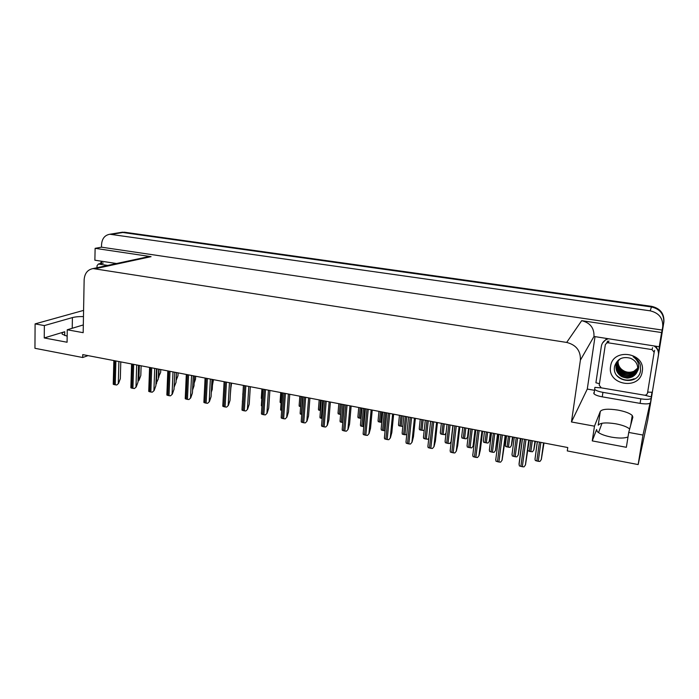 <?xml version="1.0" encoding="UTF-8"?>
<svg xmlns="http://www.w3.org/2000/svg" width="699" height="699" viewBox="0 0 699 699"><rect width="100%" height="100%" fill="white"/><g stroke="black" fill="none" stroke-linecap="round" stroke-linejoin="round"><path stroke-width="1.05" d="M83.461 316.577C78.9 316.507 75.212 316.839 72.399 317.591L44.36 325.585L35.099 323.89L34.95 348.303L82.709 357.512L88.057 355.625M82.709 357.512L82.762 354.611L567.771 447.535L567.282 450.916L638.152 464.573L642.975 435.049L628.724 432.436L632.866 417.146L632.237 415.477C629.808 413.231 625.02 411.431 617.881 410.086C608.121 408.609 602.267 409.037 600.319 411.362L594.473 426.172L571.459 421.969L580.397 360.134C580.755 350.767 576.177 344.869 566.679 342.431L93.054 268.573C87.593 269.631 84.623 273.388 84.142 279.836L83.172 332.68L67.253 329.771L83.312 324.93M600.319 411.362L598.222 425.202C600.179 422.764 606.016 422.292 615.74 423.795C622.381 425.071 627.02 426.801 629.659 429.003M67.253 329.771L67.078 342.239L44.247 337.949L64.719 331.737C62.368 332.479 61.582 333.327 62.342 334.279L67.165 336.193M627.999 436.98C624.504 438.36 618.991 438.404 611.459 437.128C604.303 435.695 599.55 433.808 597.199 431.475L596.605 429.518L592.254 440.894L594.473 426.172M101.163 262.116L101.189 261.173M594.543 390.304L587.282 389.063L594.971 336.901M580.397 360.134L593.975 336.464L659.253 346.756L659.873 344.091L658.659 351.536M651.992 392.183L651.206 396.962M95.588 268.634L151.08 256.655L95.125 248.337L94.872 260.203L116.532 263.523M151.08 256.655L147.017 256.979M593.975 336.464C594.316 328.049 590.218 322.789 581.682 320.666L661.577 332.541L662.18 330.05L101.504 247.175L101.565 244.475C102.054 238.534 104.833 235.117 109.892 234.244L650.166 310.828C659 312.951 663.176 318.281 662.713 326.826L662.18 330.05M659.253 346.756L661.577 332.541M121.373 232.365L124.509 232.217L651.669 306.354C660.275 308.416 664.356 313.606 663.893 321.933L658.738 353.03L663.735 322.597C664.19 314.235 660.109 309.028 651.468 306.957C660.109 309.028 664.19 314.235 663.735 322.597L662.713 326.826M647.755 392.13L652.316 392.253L647.755 419.959L638.152 464.573M642.975 435.049L649.991 403.227M124.509 232.217L122.797 232.496L651.468 306.957L122.797 232.496L111.831 234.296M119.651 232.645L120.875 232.444L119.651 232.645M35.099 323.89L83.574 310.391M95.125 248.337L101.504 247.175M598.527 432.611L602.014 423.253M571.459 421.969L587.282 389.063M44.247 337.949L44.36 325.585M592.254 440.894L626.356 447.299L628.724 432.436M632.822 417.303L631.975 417.154M654.081 345.961C657.409 348.268 658.851 351.326 658.406 355.136L649.86 407.15M663.893 321.933L658.711 353.519M652.473 391.519L650.087 406.084M535.417 441.34L533.835 449.946L532.463 451.781L529.431 451.388L527.876 450.471M544.005 442.983L541.323 459.531L539.934 461.436L538.256 461.314L535.338 460.527L535.006 459.191L537.278 441.689M529.265 440.16L525.482 464.905L524.04 466.862L522.336 466.731L519.383 465.927L519.051 463.786L522.363 438.832M602.931 392.349L602.25 396.84L640.092 403.375C646.094 404.258 649.563 404.013 650.481 402.65L651.215 398.142C650.306 399.478 646.837 399.714 640.826 398.841L602.931 392.349C598.746 391.58 596.002 390.592 594.683 389.395L594.875 387.386L601.481 387.884M651.468 397.006L644.967 395.25M602.25 396.84C598.073 396.062 595.33 395.066 594.019 393.852L593.731 392.89M655.898 346.241L658.633 351.379L658.633 354.148L652.316 392.253M606.706 338.7L602.468 343.095M599.454 383.742L595.906 382.755L601.358 346.223C601.961 342.938 603.866 340.614 607.064 339.242L608.069 338.91M513.022 437.05L511.423 445.586L510.034 447.404L505.639 446.547L505.351 444.555M490.96 432.821L489.352 441.287L487.937 443.087L483.612 442.24L483.359 440.274M468.583 432.943L467.605 437.058L466.172 438.841L461.908 438.002L461.69 436.054M444.721 434.647L446.049 433.048L444.721 434.647L441.82 434.262L440.519 433.826L440.344 431.903M520.895 438.553L518.247 454.979L516.832 456.866L515.172 456.735L512.306 455.966L512.009 453.913M498.134 434.193L495.53 450.497L494.088 452.358L492.437 452.236L489.632 451.475L489.37 449.44M474.429 440.676L473.162 446.084L471.694 447.928L467.308 447.054L467.081 445.045M449.632 443.559L451.126 441.733L449.632 443.559L448.015 443.428L445.315 442.703L445.132 440.711M451.283 441.078L451.161 441.593M505.761 435.652L502.083 460.222L500.606 462.153L498.92 462.022L496.019 461.226L495.74 459.121M482.633 431.222L480.335 450.042L479.042 455.608L477.548 457.513L475.87 457.382L473.031 456.613L472.795 454.525M459.863 426.862L457.696 445.551L456.368 451.065L454.848 452.952L453.179 452.821L450.401 452.061L450.2 449.999M437.443 422.563L435.407 441.13L434.035 446.6L432.498 448.461L430.837 448.33L428.12 447.587L427.954 445.543M434.035 446.6L432.498 448.461M642.232 371.545C639.83 390.697 606.898 385.097 610.594 366.416C612.604 347.342 646.016 352.497 642.232 371.545M614.631 366.224C611.109 381.907 638.344 386.276 640.537 370.863L640.319 364.957C639.069 361.339 636.675 358.596 633.145 356.735C638.004 360.273 639.664 364.66 638.117 369.885L637.042 371.885L637.663 369.701C638.1 364.362 635.706 360.544 630.472 358.246C622.494 356.21 617.217 358.867 614.631 366.224M620.424 358.701C617.593 361.226 616.134 363.506 616.064 365.551C615.557 369.657 617.068 373.1 620.607 375.87C621.682 376.77 623.595 377.469 626.348 377.958C627.501 378.273 629.432 377.932 632.123 376.944C634.561 375.581 636.204 373.895 637.042 371.885M616.771 363.131L616.195 365.228C614.491 373.397 624.889 380.518 632.237 376.604C634.788 375.346 636.518 373.415 637.409 370.828M617.042 362.563L616.719 363.943C615.024 372.069 625.36 379.138 632.665 375.249L637.584 370.147M616.955 362.72L616.588 364.266C615.976 367.805 618.222 373.161 621.219 374.603C625.221 376.892 629.004 377.224 632.56 375.581C634.718 374.559 636.378 372.812 637.54 370.321M617.374 361.96L617.234 362.667C615.548 370.75 625.832 377.783 633.093 373.904L637.698 369.456M617.287 362.108L617.103 362.991C616.597 367.036 618.091 370.426 621.577 373.17C625.212 375.503 630.21 375.948 632.988 374.236C635.391 372.899 636.946 371.361 637.671 369.631M617.75 361.374L617.741 361.409C616.064 369.448 626.295 376.438 633.521 372.576L637.768 368.757M617.654 361.523L617.619 361.724C617.165 365.769 618.624 369.124 622.005 371.807C623.84 373.589 630.839 374.891 633.416 372.908C634.919 372.314 636.361 370.986 637.75 368.932M618.056 360.955C617.785 364.852 619.908 369.29 622.923 370.802C626.811 372.908 630.454 373.17 633.836 371.588L633.941 371.256C629.292 373.126 625.046 372.384 621.219 369.011C618.921 366.704 617.881 364.004 618.108 360.894M633.941 371.256L637.785 368.041M633.836 371.588L637.785 368.224M605.325 344.694L606.758 342.938L608.069 342.79L652.045 349.596L654.15 352.287L647.457 393.371L646.313 394.944L644.644 395.215L601.271 387.849L599.235 385.219L605.325 344.694M647.457 393.371L647.938 391.37M617.689 376.586C622.792 380.588 628.261 381.366 634.098 378.91M616.667 375.354C621.813 380.23 627.641 381.357 634.15 378.744M99.669 263.75L102.5 261.374M96.995 267.726L97.039 265.707L98.367 264.021L107.716 265.419M424.267 429.693L423.594 430.523L419.452 429.71L419.313 427.805M424.258 429.771L423.594 430.523M402.773 426.451L398.692 425.656L398.579 423.769M381.768 422.449L378.229 421.663L378.15 419.802M361.034 418.456L358.054 417.722L357.993 415.896M340.605 414.49L338.176 413.834L338.115 412.052M320.465 410.558L318.578 410.007L318.526 408.268M300.622 406.678L299.251 406.233L299.207 404.529M281.068 402.86L280.194 402.51L280.159 400.85M261.784 399.042L261.374 397.224M428.802 438.159L427.91 439.252L424.966 438.858L423.655 438.413L423.507 436.438M428.802 438.221L427.91 439.252M406.739 434.734L402.327 434.184L402.205 432.235M385.07 430.846L381.305 430.025L381.217 428.094M363.76 426.705L360.597 425.918L360.527 424.031M342.781 422.58L340.186 421.881L340.133 420.029M322.108 418.483L320.072 417.897L320.028 416.088M301.732 414.446L300.255 413.965L300.212 412.2M281.662 410.47L280.71 410.095L280.683 408.373M261.889 406.503L261.426 404.607M242.378 402.021L242.439 400.894M415.372 418.334L413.45 436.779L412.052 442.196L410.488 444.04L408.845 443.909L406.18 443.175L406.049 441.156M412.052 442.196L410.488 444.04M393.642 414.175L391.833 432.498L390.4 437.862L388.81 439.688L387.185 439.557L384.572 438.832L384.476 436.84M390.4 437.862L388.81 439.688M372.235 410.068L370.54 428.277L369.072 433.59L367.473 435.398L365.848 435.267L363.288 434.551L363.227 432.594M369.072 433.59L367.473 435.398M351.143 406.032L349.561 424.118L348.076 429.387L346.442 431.169L344.834 431.047L342.327 430.339L342.274 428.417M348.076 429.387L346.442 431.169M330.374 402.047L328.897 420.02L327.377 425.245L325.734 427.01L324.135 426.879L321.68 426.189L321.636 424.319M327.377 425.245L325.734 427.01M309.91 398.133L308.539 415.992L306.992 421.165L305.332 422.904L303.742 422.781L301.33 422.1L301.304 420.274M306.992 421.165L305.332 422.904M289.753 394.271L288.477 412.008L286.905 417.137L285.227 418.867L283.645 418.745L281.286 418.072L281.26 416.289M286.905 417.137L285.227 418.867M269.884 390.461L268.713 408.094L267.105 413.179L265.41 414.883L263.846 414.76L261.531 414.105L261.513 412.366M267.105 413.179L265.41 414.883M250.303 386.713L249.228 404.232L247.595 409.273L245.882 410.96L244.335 410.837L242.064 410.191L242.046 408.504M247.595 409.273L245.882 410.96M231.002 383.008L230.023 400.422L228.363 405.42L226.642 407.098L225.095 406.975L222.867 406.337L222.859 404.704M228.363 405.42L226.642 407.098M242.78 394.717L242.841 393.651M231.561 383.122L231.046 387.08M213.492 379.653L212.452 385.201M195.676 376.245L195.537 379.138L194.13 383.201M178.096 372.873L177.974 375.756L176.113 380.483M160.753 369.553L160.639 372.418L158.358 377.373M158.988 376.997L158.341 377.722M231.273 383.061L230.382 394.061M212.741 379.513L212.234 389.448L211.316 392.139M194.471 376.01L194.007 385.892L192.557 390.077M176.131 380.474L176.463 372.558L176.034 382.379L174.103 387.237M158.664 369.151L158.297 378.91L155.929 384.031M156.602 383.611L155.921 384.389M141.128 365.795L140.805 375.494L139.092 380.16L138.009 380.946M139.092 380.16L138 381.383M211.98 379.365L211.089 396.674L209.412 401.628L207.664 403.279L206.135 403.157L203.951 402.537L203.942 400.955M209.412 401.628L207.664 403.279M193.221 375.774L192.426 392.969L190.722 397.888L188.966 399.522L187.446 399.4L185.296 398.788L185.296 397.259M190.722 397.888L188.966 399.522M174.138 387.22L174.767 372.235L174.016 389.326L172.295 394.192L170.521 395.817L169.009 395.695L166.912 395.092L166.912 393.616M172.295 394.192L170.521 395.817M156.497 368.74L155.868 385.726L154.13 390.558L152.338 392.165L150.844 392.043L148.782 391.449L148.782 390.025M154.13 390.558L152.338 392.165M138.524 365.289L137.974 382.178L136.209 386.975L134.409 388.557L130.896 387.849L130.905 386.486M136.209 386.975L134.409 388.557M120.787 361.899L120.324 378.683L118.533 383.436L116.724 385.009L113.264 384.31L113.273 382.991M118.533 383.436L116.724 385.009M72.233 328.268L72.399 317.591M64.719 331.737L64.666 335.537M596.605 429.518L596.518 430.095M650.166 310.828L651.669 306.354M566.679 342.431L581.682 320.666M530.908 440.475L529.431 451.388M532.315 440.746L530.838 451.659M534.953 441.252L533.756 450.086M539.41 442.1L536.815 461.025M540.86 442.38L538.256 461.314M543.569 442.895L541.244 459.68M524.486 439.243L520.869 466.434M525.963 439.522L522.336 466.731M528.75 440.064L525.395 465.062M658.406 355.136L658.633 354.148M640.092 403.375L640.826 398.841M650.481 402.65L651.215 398.142M508.426 436.167L507.037 447.011M509.816 436.429L508.418 447.281M512.472 436.945L511.336 445.717M486.294 431.921L484.966 442.694M487.657 432.183L486.329 442.965M490.331 432.698L489.256 441.418M464.486 427.744L463.236 438.448M465.831 428.006L464.573 438.71M468.522 428.522L467.5 437.19M443.009 423.629L441.82 434.262M444.328 423.882L443.14 434.525M516.212 437.653L513.748 456.456M517.636 437.932L515.172 456.735M520.362 438.456L518.16 455.128M493.372 433.284L491.039 451.956M494.778 433.555L492.437 452.236M497.522 434.079L495.434 450.637M470.881 428.976L468.68 447.526M472.271 429.238L470.06 447.797M475.023 429.763L473.048 446.224M448.741 424.73L446.652 443.157M450.104 424.992L448.015 443.428M452.873 425.525L451.012 441.873M500.895 434.726L497.47 461.733M502.354 435.005L498.92 462.022M505.159 435.538L501.987 460.37M477.679 430.278L474.446 457.102M479.112 430.549L475.87 457.382M481.943 431.091L478.937 455.757M454.831 425.901L451.781 452.541M456.246 426.172L453.179 452.821M459.086 426.713L456.246 451.213M432.34 421.584L429.466 448.059M433.729 421.855L430.837 448.33M436.587 422.397L433.913 446.74M608.069 342.79L608.969 340.946M654.15 352.287L654.648 350.33M652.045 349.596L652.56 347.665M98.751 264.03L103.286 263.086M421.838 419.575L420.719 430.147M423.148 419.828L422.021 430.401M400.981 415.582L399.924 426.084M402.266 415.826L401.209 426.329M380.422 411.641L379.435 422.074M381.698 411.886L380.702 422.327M360.168 407.762L359.234 418.133M361.418 407.998L360.483 418.378M340.195 403.935L339.321 414.245M320.509 400.16L319.696 410.409M301.103 396.438L300.343 406.626M426.923 420.553L424.966 438.858M428.269 420.807L426.303 439.129M405.446 416.438L403.594 434.629M406.766 416.691L404.913 434.892M384.284 412.384L382.545 430.462M385.586 412.628L383.847 430.715M363.436 408.382L361.802 426.346M364.721 408.635L363.087 426.6M342.886 404.45L341.365 422.301M344.153 404.695L342.632 422.546M322.641 400.571L321.225 418.308M302.693 396.744L301.374 414.376M410.191 417.347L407.491 443.638M411.562 417.609L408.845 443.909M414.428 418.159L411.921 442.336M388.382 413.17L385.848 439.287M389.727 413.424L387.185 439.557M392.62 413.974L390.26 437.993M366.914 409.055L364.537 435.005M368.233 409.308L365.848 435.267M371.134 409.859L368.923 433.721M345.76 405.001L343.541 430.785M347.062 405.245L344.834 431.047M349.981 405.804L347.91 429.518M324.93 401.008L322.859 426.626M326.215 401.252L324.135 426.879M329.133 401.811L327.211 425.368M304.406 397.076L302.484 422.528M305.673 397.32L303.742 422.781M308.608 397.88L306.817 421.287M284.178 393.196L282.413 418.491M285.428 393.441L283.645 418.745M288.372 394L286.721 417.259M264.257 389.387L262.623 414.516M265.489 389.623L263.846 414.76M268.442 390.182L266.922 413.292M244.624 385.621L243.13 410.601M245.838 385.857L244.335 410.837M248.8 386.425L247.402 409.387M225.27 381.916L223.907 406.731M226.467 382.143L225.095 406.975M229.438 382.711L228.162 405.534M159.066 369.229L158.769 377.093M156.934 368.819L156.384 383.716M139.354 365.455L138.865 380.256M206.196 378.255L204.964 402.93M207.376 378.482L206.135 403.157M210.355 379.059L209.202 401.742M187.393 374.655L186.292 399.173M188.555 374.882L187.446 399.4M191.543 375.45L190.504 397.993M168.861 371.108L167.874 395.468M170.006 371.326L169.009 395.695M173.002 371.903L172.076 394.306M150.582 367.604L149.717 391.816M151.709 367.823L150.844 392.043M154.715 368.399L153.902 390.662M132.565 364.153L131.814 388.216M133.675 364.362L132.924 388.443M136.689 364.939L135.973 387.071M114.793 360.745L114.155 384.668M115.885 360.955L115.248 384.887M118.909 361.532L118.297 383.533M109.892 234.244L122.596 232.164M93.054 268.573L148.721 256.612M630.681 425.219L632.237 415.477M537.382 441.716L535.006 459.191M522.468 438.858L519.06 464.608M607.064 339.242L607.291 338.788M594.019 393.852L594.683 389.395M506.565 435.809L505.342 445.315M484.494 431.58L483.332 441.069M462.764 427.412L461.655 436.892M441.349 423.314L440.291 432.777M514.272 437.286L512 454.7M491.511 432.926L489.352 450.27M469.09 428.627L467.046 445.918M447.019 424.398L445.08 441.628M498.964 434.35L495.731 459.986M475.827 429.92L472.769 455.442M453.057 425.56L450.156 450.96M430.636 421.261L427.893 446.547M606.758 342.938L607.667 341.095M98.367 264.021L102.91 263.077M420.239 419.269L419.243 428.723M399.444 415.285L398.5 424.73M378.945 411.362L378.054 420.789M358.744 407.482L357.897 416.91M338.823 403.673L338.028 413.083M319.19 399.907L318.447 409.308M299.827 396.202L299.128 405.586M280.736 392.541L280.089 401.916M261.907 388.932L261.304 398.29M425.28 420.23L423.445 437.399M403.856 416.132L402.126 433.24M382.755 412.087L381.121 429.134M361.968 408.102L360.431 425.088M341.479 404.179L340.037 421.113M321.287 400.309L319.941 417.181M301.383 396.499L300.133 413.31M281.767 392.742L280.605 409.492M262.431 389.037L261.356 405.735M408.557 417.032L405.979 442.205M386.809 412.864L384.389 437.932M365.402 408.758L363.122 433.712M344.31 404.721L342.178 429.562M323.532 400.737L321.54 425.473M303.06 396.814L301.208 421.445M282.885 392.952L281.181 417.469M263.007 389.142L261.435 413.555M243.418 385.394L241.976 409.701M224.117 381.689L222.798 405.892M205.087 378.045L203.89 402.143M186.318 374.454L185.244 398.439M167.821 370.907L166.869 394.795M149.586 367.412L148.738 391.195M131.595 363.969L130.87 387.648M113.858 360.57L113.238 384.144"/></g></svg>

